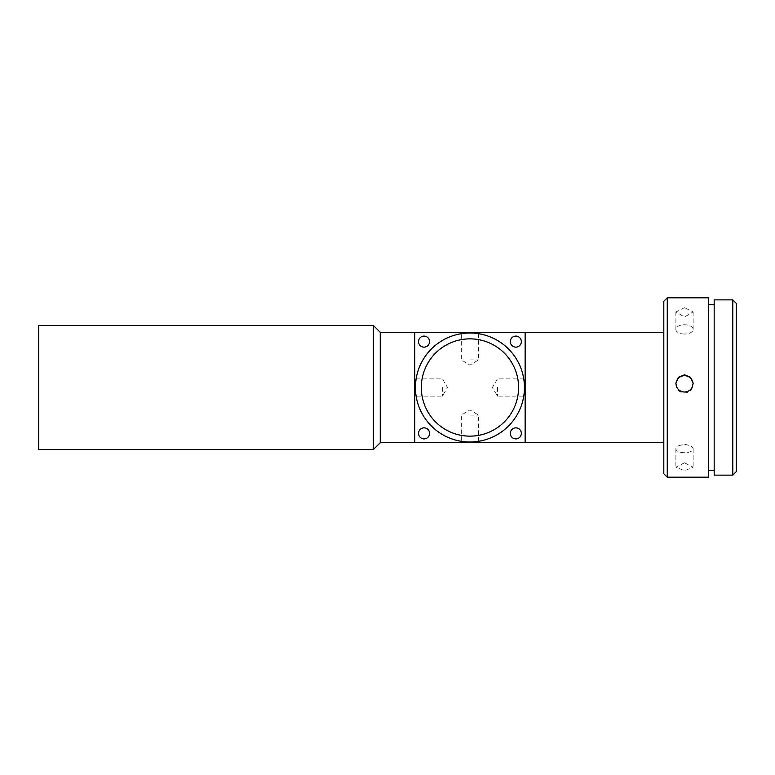 <?xml version="1.0" encoding="UTF-8"?>
<svg xmlns="http://www.w3.org/2000/svg" width="775" height="775" viewBox="0 0 775 775"><rect width="100%" height="100%" fill="white"/><g stroke="black" fill="none" stroke-linecap="round" stroke-linejoin="round"><path stroke-width="0.58" stroke-dasharray="3.88 2.91" d="M510.308 433.38A5.522 5.522 0 0 0 515.821 438.902A5.522 5.522 0 0 0 521.342 433.38A5.522 5.522 0 0 0 515.821 427.858A5.522 5.522 0 0 0 510.308 433.38M418.548 433.38A5.522 5.522 0 0 0 424.061 438.902A5.522 5.522 0 0 0 429.582 433.38A5.522 5.522 0 0 0 424.061 427.858A5.522 5.522 0 0 0 418.548 433.38M510.308 341.62A5.522 5.522 0 0 0 515.821 347.142A5.522 5.522 0 0 0 521.342 341.62A5.522 5.522 0 0 0 515.821 336.098A5.522 5.522 0 0 0 510.308 341.62M418.548 341.62A5.522 5.522 0 0 0 424.061 347.142A5.522 5.522 0 0 0 429.582 341.62A5.522 5.522 0 0 0 424.061 336.098A5.522 5.522 0 0 0 418.548 341.62M442.351 387.5L442.351 396.122L442.351 387.5M415.439 387.5C416.185 398.631 416.185 398.631 415.439 387.5C416.185 398.631 416.185 398.631 415.439 387.5A54.502 54.502 0 0 0 469.941 442.002A54.502 54.502 0 0 0 524.442 387.5C523.706 398.631 523.706 398.631 524.442 387.5C523.706 398.631 523.706 398.631 524.442 387.5C523.706 376.379 523.706 376.379 524.442 387.5C523.706 376.379 523.706 376.379 524.442 387.5A54.502 54.502 0 0 0 469.941 332.998A54.502 54.502 0 0 0 415.439 387.5L416.03 379.537M469.941 359.9L478.572 359.9L469.941 359.9M469.941 332.998C458.819 333.744 458.819 333.744 469.941 332.998C481.072 333.744 481.072 333.744 469.941 332.998C481.072 333.744 481.072 333.744 469.941 332.998M497.54 387.5L497.54 396.122L497.54 387.5M469.941 415.1L478.572 415.1L469.941 415.1M469.941 442.002C458.819 441.256 458.819 441.256 469.941 442.002C458.819 441.256 458.819 441.256 469.941 442.002C481.072 441.256 481.072 441.256 469.941 442.002C481.072 441.256 481.072 441.256 469.941 442.002M421.309 387.5A48.641 48.641 0 0 0 469.941 436.141A48.641 48.641 0 0 0 518.582 387.5A48.641 48.641 0 0 0 469.941 338.859A48.641 48.641 0 0 0 421.309 387.5M415.545 384.119L415.574 383.635M684.509 452.736A8.622 3.962 180 0 1 675.887 448.773A8.622 3.962 180 0 1 680.13 445.354A8.622 3.962 180 0 1 684.509 444.802A8.622 3.962 180 0 1 688.888 445.354A8.622 3.962 180 0 1 693.131 448.773A8.622 3.962 180 0 1 684.509 452.736M684.509 462.82L675.887 467.151L684.509 470.745L693.131 467.151L684.509 462.82M684.509 334.054A8.622 4.65 0 0 1 675.887 329.394A8.622 4.65 0 0 1 684.509 324.744A8.622 4.65 0 0 1 693.131 329.394A8.622 4.65 0 0 1 684.509 334.054M684.509 307.665L675.887 311.967L684.509 316.965L693.131 311.967L684.509 307.665M675.897 383.858A8.622 8.612 -0 0 0 684.509 392.944A8.622 8.612 -0 0 0 693.121 383.858M736.25 471.665L736.25 303.335M732.801 299.877L732.801 475.123M663.807 301.262L663.807 473.738M667.256 477.187L667.256 297.813M714.172 299.877L714.172 475.123M708.65 297.813L708.65 477.187M380.254 332.31L380.254 442.69M373.356 325.413L373.356 449.587M38.75 325.413L38.75 449.587M414.751 332.31L414.751 442.69L525.14 442.69L525.14 332.31L414.751 332.31M708.65 387.5L708.65 470.289L708.65 387.5M416.127 378.878L442.351 378.878L447.533 387.5L442.351 396.122L416.127 396.122M478.572 333.686L478.572 359.9L469.941 365.083L461.319 359.9L461.319 333.686M523.764 378.878L497.54 378.878L492.358 387.5L497.54 396.122L523.764 396.122M478.572 441.314L478.572 415.1L469.941 409.917L461.319 415.1L461.319 441.314M688.888 445.354L684.509 444.172L680.13 445.354M675.887 448.773L675.887 467.151M675.887 329.394L675.887 311.967M675.887 384.332L675.887 383.383M693.131 384.332L693.131 383.383M693.131 329.394L693.131 311.967M693.131 448.773L693.131 467.151"/><path stroke-width="1.16" d="M510.308 433.38A5.522 5.522 0 0 0 515.821 438.902A5.522 5.522 0 0 0 521.342 433.38A5.522 5.522 0 0 0 515.821 427.858A5.522 5.522 0 0 0 510.308 433.38M418.548 433.38A5.522 5.522 0 0 0 424.061 438.902A5.522 5.522 0 0 0 429.582 433.38A5.522 5.522 0 0 0 424.061 427.858A5.522 5.522 0 0 0 418.548 433.38M510.308 341.62A5.522 5.522 0 0 0 515.821 347.142A5.522 5.522 0 0 0 521.342 341.62A5.522 5.522 0 0 0 515.821 336.098A5.522 5.522 0 0 0 510.308 341.62M418.548 341.62A5.522 5.522 0 0 0 424.061 347.142A5.522 5.522 0 0 0 429.582 341.62A5.522 5.522 0 0 0 424.061 336.098A5.522 5.522 0 0 0 418.548 341.62M469.941 332.998C458.819 333.744 458.819 333.744 469.941 332.998M523.861 395.473L523.764 396.122M461.968 441.421L461.319 441.314M421.309 387.5A48.641 48.641 0 0 0 469.941 436.141A48.641 48.641 0 0 0 518.582 387.5A48.641 48.641 0 0 0 469.941 338.859A48.641 48.641 0 0 0 421.309 387.5M477.904 333.579L478.572 333.686M415.439 387.5A54.502 54.502 0 0 0 469.941 442.002A54.502 54.502 0 0 0 524.442 387.5A54.502 54.502 0 0 0 469.941 332.998A54.502 54.502 0 0 0 415.439 387.5L415.545 384.119M523.764 378.878L523.861 379.537M415.574 383.635L416.03 379.537M693.121 383.858A8.622 8.612 -0 0 0 684.509 375.72A8.622 8.612 -0 0 0 675.897 383.858M684.509 392.014C681.157 391.898 678.638 390.387 676.933 387.5L675.887 383.383L678.416 377.299L684.509 374.79L690.602 377.299L693.131 383.383L692.085 387.5C690.389 390.387 687.861 391.888 684.509 392.014M732.801 299.877L736.25 303.335L736.25 471.665L732.801 475.123L732.801 299.877L714.172 299.877L714.172 475.123L732.801 475.123M667.256 477.187L663.807 473.738L663.807 301.262L667.256 297.813L667.256 477.187L708.65 477.187L708.65 297.813L667.256 297.813M414.751 442.69L525.14 442.69L525.14 332.31L414.751 332.31L414.751 442.69L380.254 442.69L380.254 332.31L373.356 325.413L38.75 325.413L38.75 449.587L373.356 449.587L373.356 325.413M477.904 441.421L478.572 441.314M714.172 304.711L708.65 304.711M663.807 332.31L525.14 332.31M414.751 332.31L380.254 332.31M663.807 442.69L525.14 442.69M380.254 442.69L373.356 449.587M714.172 470.289L708.65 470.289"/></g></svg>
